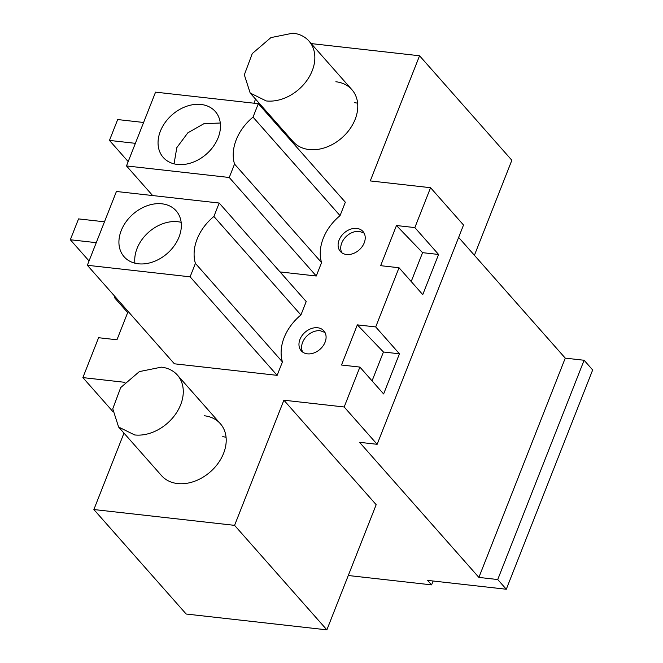 <?xml version="1.0" encoding="UTF-8"?>
<svg xmlns="http://www.w3.org/2000/svg" width="663" height="663" viewBox="0 0 663 663"><rect width="100%" height="100%" fill="white"/><g stroke="black" fill="none" stroke-linecap="round" stroke-linejoin="round"><path stroke-width="0.99" d="M348.282 575.509L431.596 584.874L427.643 580.398L506.3 589.241L497.731 579.537L478.885 577.415L359.561 442.32L377.148 444.301L463.52 225.022L430.56 187.704L370.261 180.924L419.555 55.767L311.187 43.584M506.3 589.241L592.672 369.962L584.103 360.258L565.257 358.136L458.639 237.42M253.937 103.204L255.545 99.11M474.418 255.288L511.853 160.264L419.555 55.767M116.033 297.745L114.401 297.554L114.856 296.411M128.125 311.436L116.961 339.779L98.588 337.716L82.875 377.603L112.735 411.416M125.009 382.344L82.875 377.603M93.873 509.54L186.17 614.029L326.876 629.85L234.578 525.353L93.873 509.54L123.981 433.113M234.578 525.353L283.88 400.203L344.18 406.983L359.893 367.087L341.52 365.023L357.332 324.87L383.438 352.003L372.067 380.869M430.56 187.704L414.847 227.591L396.466 225.528L380.653 265.681L399.027 267.744L375.714 326.934L357.332 324.87M204.287 415.759A39.233 29.47 138.5 0 1 220.331 423.682A39.233 29.47 138.5 0 1 218.226 463.13A39.233 29.47 138.5 0 1 177.576 483.551A39.233 29.47 138.5 0 1 161.532 475.628L118.594 427.022L134.647 434.945A39.233 29.47 -41.5 0 0 175.297 414.524A39.233 29.47 -41.5 0 0 177.402 375.084A39.233 29.47 -41.5 0 0 161.349 367.153L139.338 371.611L120.707 387.573L112.76 408.814L118.602 427.013M321.563 262.581A45.266 34.004 138.5 0 1 340.053 215.649L345.34 202.215L258.313 103.693L155.548 92.14L126.484 165.932L229.249 177.485L234.536 164.059L321.563 262.581L316.276 276.007L280.043 271.929M335.851 81.756A39.233 29.47 138.5 0 1 351.904 89.679A39.233 29.47 138.5 0 1 349.791 129.128A39.233 29.47 138.5 0 1 309.149 149.548A39.233 29.47 138.5 0 1 293.096 141.625L250.166 93.019L266.219 100.942A39.233 29.47 -41.5 0 0 306.861 80.521A39.233 29.47 -41.5 0 0 308.975 41.073A39.233 29.47 -41.5 0 0 292.922 33.15L270.91 37.609L252.28 53.57L244.332 74.811L250.175 93.011M346.525 254.493A15.092 11.337 138.5 0 1 340.351 251.443A15.092 11.337 138.5 0 1 341.163 236.277A15.092 11.337 138.5 0 1 356.793 228.42A15.092 11.337 138.5 0 1 362.968 231.47A15.092 11.337 138.5 0 1 362.155 246.636A15.092 11.337 138.5 0 1 346.525 254.493M300.919 314.983L306.207 301.557L219.188 203.035L116.423 191.483L87.35 265.275L190.115 276.827L195.411 263.393L282.43 361.915A45.266 34.004 138.5 0 1 300.919 314.983L213.892 216.461L219.188 203.035M87.35 265.275L174.377 363.796L277.142 375.349L282.43 361.915M317.66 327.762A15.092 11.337 138.5 0 1 323.834 330.812A15.092 11.337 138.5 0 1 323.022 345.978A15.092 11.337 138.5 0 1 307.392 353.835A15.092 11.337 138.5 0 1 301.217 350.785A15.092 11.337 138.5 0 1 302.03 335.611A15.092 11.337 138.5 0 1 317.66 327.762M375.714 326.934L399.449 353.802L383.438 352.003M359.893 367.087L383.628 393.955L399.449 353.802M377.148 444.301L344.18 406.983M414.847 227.591L438.583 254.468L422.571 252.661L411.201 281.526M399.027 267.744L422.762 294.621L438.583 254.468M478.885 577.415L565.257 358.136M497.731 579.537L584.103 360.258M431.596 584.874L433.121 581.012M114.401 297.554L127.677 312.588M326.876 629.85L376.178 504.692L283.88 400.203M396.466 225.528L422.571 252.661M226.066 437.224L222.743 436.66M340.053 215.649L253.026 117.119A45.266 34.004 -41.5 0 0 234.536 164.059M229.249 177.485L316.276 276.007M126.484 165.932L152.647 195.56M253.026 117.119L258.313 103.693M357.63 103.221A39.233 29.47 -41.5 0 0 354.307 102.657M364.111 233.119L359.429 231.404A15.092 11.337 -41.5 0 0 344.603 238.216A15.092 11.337 -41.5 0 0 341.843 252.785M213.892 216.461A45.266 34.004 -41.5 0 0 195.411 263.393M190.115 276.827L277.142 375.349M324.978 332.461L320.304 330.746A15.092 11.337 -41.5 0 0 305.469 337.558A15.092 11.337 -41.5 0 0 302.718 352.119M158.242 145.984A34.7 26.072 -41.5 0 0 163.247 157.438A34.7 26.072 -41.5 0 0 199.928 158.847A34.7 26.072 -41.5 0 0 220.282 122.937A34.7 26.072 -41.5 0 0 215.268 111.483A34.7 26.072 -41.5 0 0 178.587 110.075A34.7 26.072 -41.5 0 0 158.242 145.984M135.385 143.332L109.453 140.415L117.674 119.555L143.606 122.473M109.453 140.415L128.183 161.615M119.108 245.327A34.7 26.072 -41.5 0 0 124.122 256.772A34.7 26.072 -41.5 0 0 160.802 258.189A34.7 26.072 -41.5 0 0 181.148 222.279A34.7 26.072 -41.5 0 0 176.143 210.826A34.7 26.072 -41.5 0 0 139.454 209.417A34.7 26.072 -41.5 0 0 119.108 245.327M96.259 242.666L70.328 239.757L78.541 218.898L104.472 221.807M70.328 239.757L89.049 260.957M220.29 123.003L203.881 123.732L187.828 132.832L176.814 147.642L174.054 163.836M181.156 222.337A34.7 26.072 -41.5 0 0 148.694 232.174A34.7 26.072 -41.5 0 0 134.921 263.178M351.904 89.679L308.975 41.073M220.331 423.682L177.402 375.084"/></g></svg>
